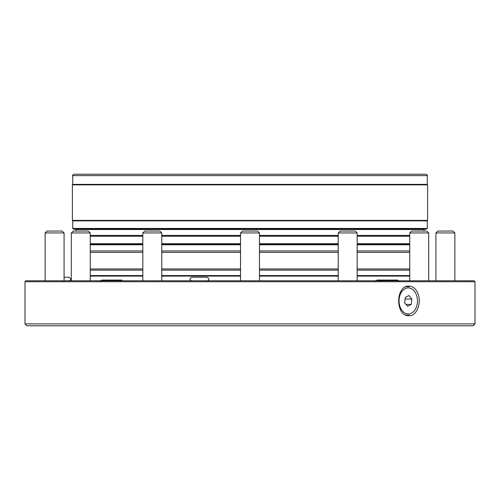 <?xml version="1.0" encoding="UTF-8"?>
<svg xmlns="http://www.w3.org/2000/svg" width="500" height="500" viewBox="0 0 500 500"><rect width="100%" height="100%" fill="white"/><g stroke="black" fill="none" stroke-linecap="round" stroke-linejoin="round"><path stroke-width="0.75" d="M45.131 280.788L45.131 232.95L64.081 232.95L64.081 280.788M45.131 232.95L47.025 231.05L62.181 231.05L64.081 232.95M123.325 280.788L142.831 280.788L142.831 232.95L161.775 232.95L161.775 280.788L240.525 280.788L240.525 232.95L259.475 232.95L259.475 280.788L338.225 280.788L338.225 232.95L357.169 232.95L357.169 280.788L375.719 280.788M338.225 232.95L340.119 231.05L355.275 231.05L357.169 232.95M90.256 276.094L142.831 276.094M161.775 276.094L240.525 276.094M259.475 276.094L338.225 276.094M357.169 276.094L409.744 276.094M409.744 276.05L357.169 276.05M338.225 276.05L259.475 276.05M240.525 276.05L161.775 276.05M142.831 276.05L90.256 276.05M409.744 268.95L357.169 268.95L409.744 268.95M338.225 268.95L259.475 268.95L338.225 268.95M240.525 268.95L161.775 268.95L240.525 268.95M142.831 268.95L90.256 268.95L142.831 268.95M409.744 252.369L357.169 252.369M338.225 252.369L259.475 252.369M240.525 252.369L161.775 252.369M142.831 252.369L90.256 252.369M90.256 244.081L142.831 244.081M161.775 244.081L240.525 244.081M259.475 244.081L338.225 244.081M357.169 244.081L409.744 244.081M409.744 243.725L357.169 243.725M338.225 243.725L259.475 243.725M240.525 243.725L161.775 243.725M142.831 243.725L90.256 243.725M409.744 236.213L357.169 236.213M338.225 236.213L259.475 236.213M240.525 236.213L161.775 236.213M142.831 236.213L90.256 236.213M409.744 235.431L357.169 235.431M338.225 235.431L259.475 235.431M240.525 235.431L161.775 235.431M142.831 235.431L90.256 235.431M424.081 231.05L424.081 229.513L75.919 229.513L75.919 231.05M425.975 229.156L73.431 229.156L72.725 228.45L427.275 228.45L425.975 229.156M427.631 220.394L72.369 220.394L72.369 184.869L427.631 184.869L427.631 220.394M74.35 174.213L425.856 174.213C427.206 174.925 427.681 175.4 427.275 175.631L72.725 175.631L72.725 184.394L427.275 184.394L426.8 184.869M409.744 232.95L428.688 232.95L426.794 231.05L411.637 231.05L409.744 232.95L409.744 280.788L398.938 280.788M100.35 280.788L90.256 280.788L90.256 232.95L71.312 232.95L71.312 280.788M402.325 310.881A13.025 9.213 90 0 0 417.331 303.206A13.025 9.213 90 0 0 405.125 288.675A13.025 9.213 90 0 0 402.325 310.881M411.9 299.062L411.219 304.444L407.581 306.306L404.625 302.781L405.306 297.4L408.938 295.538L411.9 299.062L405.094 299.062M405.619 286.944A14.212 10.05 -90 0 1 407.425 286.712L406.144 286.712M406.144 315.131L407.425 315.131A14.212 10.05 -90 0 1 405.619 314.9M406.019 304.444L411.219 304.444M71.312 232.95L73.206 231.05L88.362 231.05L90.256 232.95M142.831 232.95L144.725 231.05L159.881 231.05L161.775 232.95M240.525 232.95L242.419 231.05L257.581 231.05L259.475 232.95M435.919 280.788L435.919 232.95L454.869 232.95L454.869 280.788M435.919 232.95L437.819 231.05L452.975 231.05L454.869 232.95M25 281.737L475 281.737L474.05 280.788L25.95 280.788L25 281.737L25 323.894L26.894 325.788L473.106 325.788L475 323.894L25 323.894M475 281.737L475 323.894M409.1 315.725C395.225 316.637 395.219 285.206 409.1 286.119C412.9 286.281 415.781 288.625 417.756 293.144C421.875 302.331 416.969 316.238 409.1 315.725M407.425 286.306L409.119 286.913M409.119 314.925L407.425 315.538M98.544 325.788L63.019 325.788M365.462 325.788L332.312 325.788M64.081 280.763L69.25 280.788M409.744 275.581L357.169 275.581M338.225 275.581L259.475 275.581M240.525 275.581L161.775 275.581M142.831 275.581L90.256 275.581M409.744 270.131L357.169 270.131M338.225 270.131L259.475 270.131M240.525 270.131L161.775 270.131M142.831 270.131L90.256 270.131M90.256 250.95L142.831 250.95M161.775 250.95L240.525 250.95M259.475 250.95L338.225 250.95M357.169 250.95L409.744 250.95M409.744 244.788L357.169 244.788M338.225 244.788L259.475 244.788M240.525 244.788L161.775 244.788M142.831 244.788L90.256 244.788M427.275 228.45L427.275 220.869L72.725 220.869L72.725 228.45M399.169 281.212L397.494 280.062L377.163 280.062L375.487 281.212M420.206 229.513L420.206 229.156M79.794 229.513L79.794 229.156M72.725 220.869L73.2 220.394M427.275 220.869L426.8 220.394M72.725 184.394L73.2 184.869M427.275 175.631L427.275 184.394M72.725 175.631C72.319 175.4 72.794 174.925 74.144 174.213M428.688 280.788L428.688 232.95L428.688 280.788M426.794 231.05L428.688 232.95M100.094 281.269L101.769 280.081L121.9 280.081M191.412 280.763C189.375 279.887 189.481 278.719 191.731 277.238L207.125 277.238C209.375 278.719 209.481 279.887 207.444 280.763M64.081 277.238L68.963 277.238C71.213 278.731 71.312 279.906 69.25 280.763"/></g></svg>
